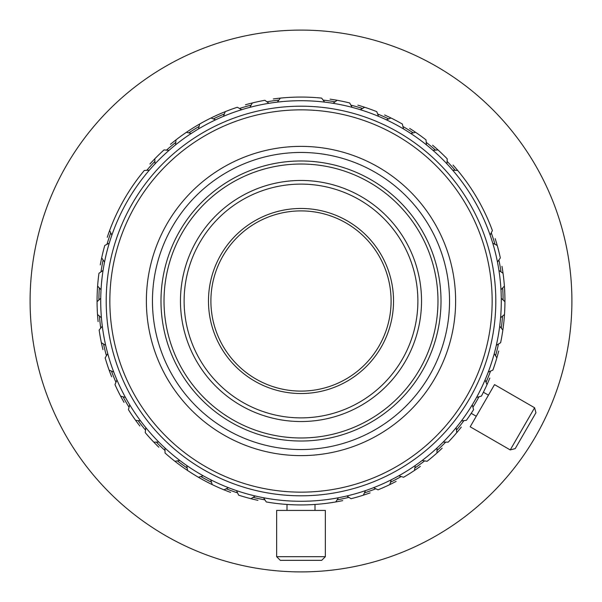 <?xml version="1.0" encoding="UTF-8"?>
<svg xmlns="http://www.w3.org/2000/svg" width="602" height="602" viewBox="0 0 602 602"><rect width="100%" height="100%" fill="white"/><g stroke="black" fill="none" stroke-linecap="round" stroke-linejoin="round"><path stroke-width="0.9" d="M335.728 501.955A203.935 203.935 0 0 1 266.272 501.955L263.533 497.749L266.272 501.955A203.935 203.935 0 0 0 335.728 501.955L338.467 497.749A200.285 200.285 0 0 1 236.518 490.622L238.64 495.168A203.935 203.935 0 0 0 250.989 498.712L255.203 495.973A200.285 200.285 0 0 1 236.518 490.622L238.64 495.168A203.935 203.935 0 0 0 250.989 498.712L255.203 495.973A200.285 200.285 0 0 0 346.797 495.973L351.011 498.712A203.935 203.935 0 0 0 363.36 495.168L365.482 490.622A200.285 200.285 0 0 1 346.797 495.973L351.011 498.712A203.935 203.935 0 0 0 363.36 495.168L365.482 490.622A200.285 200.285 0 0 0 373.488 487.703L378.041 489.825A203.935 203.935 0 0 0 389.78 484.602L391.24 479.802A200.285 200.285 0 0 1 373.488 487.703L378.041 489.825A203.935 203.935 0 0 0 389.78 484.602L391.24 479.802A200.285 200.285 0 0 0 398.772 475.798L403.566 477.266A203.935 203.935 0 0 0 414.462 470.455L415.252 465.504A200.285 200.285 0 0 1 398.772 475.798L403.566 477.266A203.935 203.935 0 0 0 414.462 470.455L415.252 465.504A200.285 200.285 0 0 0 422.145 460.492L427.104 461.275A203.935 203.935 0 0 0 436.947 453.02L437.029 448.001A200.285 200.285 0 0 1 422.145 460.492L427.104 461.275A203.935 203.935 0 0 0 436.947 453.02L437.029 448.001A200.285 200.285 0 0 0 443.162 442.079L448.181 442.169A203.935 203.935 0 0 0 456.775 432.62L456.166 427.638A200.285 200.285 0 0 1 443.162 442.079L448.181 442.169A203.935 203.935 0 0 0 456.775 432.62L456.166 427.638A200.285 200.285 0 0 0 461.41 420.918L466.392 420.309A203.935 203.935 0 0 0 473.578 409.653L472.284 404.807A200.285 200.285 0 0 1 461.41 420.918L466.392 420.309A203.935 203.935 0 0 0 473.578 409.653L472.284 404.807A200.285 200.285 0 0 0 476.543 397.425L481.389 396.131A203.935 203.935 0 0 0 487.026 384.58L485.061 379.96A200.285 200.285 0 0 1 476.543 397.425L481.389 396.131A203.935 203.935 0 0 0 487.026 384.58L485.061 379.96A200.285 200.285 0 0 0 488.252 372.059L492.872 370.102A203.935 203.935 0 0 0 496.846 357.881L494.257 353.577A200.285 200.285 0 0 1 488.252 372.059L492.872 370.102A203.935 203.935 0 0 0 496.846 357.881L494.257 353.577A200.285 200.285 0 0 0 496.319 345.307L500.623 342.726A203.935 203.935 0 0 0 502.851 330.069L499.698 326.171A200.285 200.285 0 0 1 496.319 345.307L500.623 342.726A203.935 203.935 0 0 0 502.851 330.069L499.698 326.171A200.285 200.285 0 0 1 338.467 497.749L335.728 501.955A203.935 203.935 0 0 0 342.726 500.623A203.935 203.935 0 0 1 335.728 501.955M223.959 489.825A203.935 203.935 0 0 1 165.053 453.02L164.971 448.001L165.053 453.02A203.935 203.935 0 0 0 174.896 461.275L179.855 460.492A200.285 200.285 0 0 1 145.834 427.638L145.225 432.62A203.935 203.935 0 0 0 153.819 442.169L158.838 442.079A200.285 200.285 0 0 1 145.834 427.638L145.225 432.62A203.935 203.935 0 0 0 153.819 442.169L158.838 442.079A200.285 200.285 0 0 0 186.748 465.504L187.538 470.455A203.935 203.935 0 0 1 174.896 461.275L179.855 460.492A200.285 200.285 0 0 0 186.748 465.504L187.538 470.455A203.935 203.935 0 0 0 198.434 477.266L203.228 475.798A200.285 200.285 0 0 1 186.748 465.504A200.285 200.285 0 0 0 210.76 479.802L212.22 484.602A203.935 203.935 0 0 1 198.434 477.266L203.228 475.798A200.285 200.285 0 0 0 210.76 479.802L212.22 484.602A203.935 203.935 0 0 0 223.959 489.825L228.512 487.703A200.285 200.285 0 0 1 210.76 479.802A200.285 200.285 0 0 0 236.518 490.622A200.285 200.285 0 0 1 228.512 487.703L223.959 489.825A203.935 203.935 0 0 0 230.596 492.398A203.935 203.935 0 0 1 223.959 489.825M135.608 420.309A203.935 203.935 0 0 1 128.422 409.653L129.716 404.807L128.422 409.653A203.935 203.935 0 0 0 135.608 420.309L140.59 420.918A200.285 200.285 0 0 1 116.938 379.96L114.974 384.58A203.935 203.935 0 0 0 120.611 396.131L125.457 397.425A200.285 200.285 0 0 1 116.938 379.96L114.974 384.58A203.935 203.935 0 0 0 120.611 396.131L125.457 397.425A200.285 200.285 0 0 0 145.834 427.638A200.285 200.285 0 0 1 140.59 420.918L135.608 420.309A203.935 203.935 0 0 0 139.867 426.005A203.935 203.935 0 0 1 135.608 420.309M109.128 370.102A203.935 203.935 0 0 1 105.154 357.881L107.743 353.577L105.154 357.881A203.935 203.935 0 0 0 109.128 370.102L113.748 372.059A200.285 200.285 0 0 1 102.302 326.171L99.149 330.069A203.935 203.935 0 0 0 101.377 342.726L105.681 345.307A200.285 200.285 0 0 1 102.302 326.171L99.149 330.069A203.935 203.935 0 0 0 101.377 342.726L105.681 345.307A200.285 200.285 0 0 0 116.938 379.96A200.285 200.285 0 0 1 113.748 372.059L109.128 370.102A203.935 203.935 0 0 0 111.656 376.754A203.935 203.935 0 0 1 109.128 370.102M97.516 314.537A203.935 203.935 0 0 1 98.954 273.3L103.062 270.426L98.954 273.3A203.935 203.935 0 0 0 97.607 286.085L101.031 289.75A200.285 200.285 0 0 1 109.248 243.178L104.771 245.45A203.935 203.935 0 0 0 101.663 257.919L104.545 262.036A200.285 200.285 0 0 1 109.248 243.178L104.771 245.45A203.935 203.935 0 0 0 101.663 257.919L104.545 262.036A200.285 200.285 0 0 0 100.737 298.268L97.065 301.692A203.935 203.935 0 0 1 97.607 286.085L101.031 289.75A200.285 200.285 0 0 0 100.737 298.268L97.065 301.692A203.935 203.935 0 0 0 97.516 314.537L101.414 317.69A200.285 200.285 0 0 1 100.737 298.268A200.285 200.285 0 0 0 102.302 326.171A200.285 200.285 0 0 1 101.414 317.69L97.516 314.537A203.935 203.935 0 0 0 98.111 321.626A203.935 203.935 0 0 1 97.516 314.537M109.602 230.596A203.935 203.935 0 0 1 144.329 170.441L149.341 170.178L144.329 170.441A203.935 203.935 0 0 0 109.602 230.596L111.882 235.073A200.285 200.285 0 0 1 169.027 150.35L164.022 149.913A203.935 203.935 0 0 0 154.782 158.838L155.045 163.849A200.285 200.285 0 0 1 169.027 150.35L164.022 149.913A203.935 203.935 0 0 0 154.782 158.838L155.045 163.849A200.285 200.285 0 0 0 109.248 243.178A200.285 200.285 0 0 1 111.882 235.073L109.602 230.596A203.935 203.935 0 0 0 107.261 237.323A203.935 203.935 0 0 1 109.602 230.596M175.995 139.867A203.935 203.935 0 0 1 237.323 107.261L241.711 109.692L237.323 107.261A203.935 203.935 0 0 0 225.246 111.656L223.447 116.336A200.285 200.285 0 0 1 268.913 103.303L264.903 100.286A203.935 203.935 0 0 0 252.336 102.957L249.905 107.344A200.285 200.285 0 0 1 268.913 103.303L264.903 100.286A203.935 203.935 0 0 0 252.336 102.957L249.905 107.344A200.285 200.285 0 0 0 215.667 119.806L210.978 118.007A203.935 203.935 0 0 1 225.246 111.656L223.447 116.336A200.285 200.285 0 0 0 215.667 119.806L210.978 118.007A203.935 203.935 0 0 0 199.631 124.042L198.502 128.933A200.285 200.285 0 0 1 215.667 119.806A200.285 200.285 0 0 0 191.278 133.448L186.387 132.32A203.935 203.935 0 0 1 199.631 124.042L198.502 128.933A200.285 200.285 0 0 0 191.278 133.448L186.387 132.32A203.935 203.935 0 0 0 175.995 139.867L175.551 144.871A200.285 200.285 0 0 1 191.278 133.448A200.285 200.285 0 0 0 169.027 150.35A200.285 200.285 0 0 1 175.551 144.871L175.995 139.867A203.935 203.935 0 0 0 170.441 144.329A203.935 203.935 0 0 1 175.995 139.867M280.374 98.111A203.935 203.935 0 0 1 321.626 98.111L324.651 102.114L321.626 98.111A203.935 203.935 0 0 0 280.374 98.111L277.349 102.114A200.285 200.285 0 0 1 352.095 107.344L349.664 102.957A203.935 203.935 0 0 0 337.097 100.286L333.087 103.303A200.285 200.285 0 0 1 352.095 107.344L349.664 102.957A203.935 203.935 0 0 0 337.097 100.286L333.087 103.303A200.285 200.285 0 0 0 268.913 103.303A200.285 200.285 0 0 1 277.349 102.114L280.374 98.111A203.935 203.935 0 0 0 273.3 98.954A203.935 203.935 0 0 1 280.374 98.111M364.677 107.261A203.935 203.935 0 0 1 376.754 111.656L378.553 116.336L376.754 111.656A203.935 203.935 0 0 0 364.677 107.261L360.289 109.692A200.285 200.285 0 0 1 403.498 128.933L402.369 124.042A203.935 203.935 0 0 0 391.022 118.007L386.333 119.806A200.285 200.285 0 0 1 403.498 128.933L402.369 124.042A203.935 203.935 0 0 0 391.022 118.007L386.333 119.806A200.285 200.285 0 0 0 352.095 107.344A200.285 200.285 0 0 1 360.289 109.692L364.677 107.261A203.935 203.935 0 0 0 357.881 105.154A203.935 203.935 0 0 1 364.677 107.261M415.613 132.32A203.935 203.935 0 0 1 426.005 139.867L426.449 144.871L426.005 139.867A203.935 203.935 0 0 0 415.613 132.32L410.722 133.448A200.285 200.285 0 0 1 446.955 163.849L447.218 158.838A203.935 203.935 0 0 0 437.978 149.913L432.973 150.35A200.285 200.285 0 0 1 446.955 163.849L447.218 158.838A203.935 203.935 0 0 0 437.978 149.913L432.973 150.35A200.285 200.285 0 0 0 403.498 128.933A200.285 200.285 0 0 1 410.722 133.448L415.613 132.32A203.935 203.935 0 0 0 409.653 128.422A203.935 203.935 0 0 1 415.613 132.32M457.671 170.441A203.935 203.935 0 0 1 492.398 230.596L490.118 235.073L492.398 230.596A203.935 203.935 0 0 0 457.671 170.441L452.659 170.178A200.285 200.285 0 0 1 497.455 262.036L500.337 257.919A203.935 203.935 0 0 0 497.229 245.45L492.752 243.178A200.285 200.285 0 0 1 497.455 262.036L500.337 257.919A203.935 203.935 0 0 0 497.229 245.45L492.752 243.178A200.285 200.285 0 0 0 446.955 163.849A200.285 200.285 0 0 1 452.659 170.178L457.671 170.441A203.935 203.935 0 0 0 453.02 165.053A203.935 203.935 0 0 1 457.671 170.441M503.046 273.3A203.935 203.935 0 0 1 502.851 330.069A203.935 203.935 0 0 0 504.484 314.537L500.586 317.69A200.285 200.285 0 0 1 499.698 326.171A200.285 200.285 0 0 0 500.586 317.69L504.484 314.537A203.935 203.935 0 0 0 504.935 301.692L501.263 298.268A200.285 200.285 0 0 1 500.586 317.69A200.285 200.285 0 0 0 500.969 289.75L504.393 286.085A203.935 203.935 0 0 1 504.935 301.692L501.263 298.268A200.285 200.285 0 0 0 500.969 289.75L504.393 286.085A203.935 203.935 0 0 0 503.046 273.3L498.938 270.426A200.285 200.285 0 0 1 500.969 289.75A200.285 200.285 0 0 0 497.455 262.036A200.285 200.285 0 0 1 498.938 270.426L503.046 273.3A203.935 203.935 0 0 0 501.955 266.272A203.935 203.935 0 0 1 503.046 273.3M102.957 349.664A203.935 203.935 0 0 1 101.377 342.726A203.935 203.935 0 0 0 102.957 349.664M100.286 264.903A203.935 203.935 0 0 1 101.663 257.919A203.935 203.935 0 0 0 100.286 264.903M149.913 164.022A203.935 203.935 0 0 1 154.782 158.838A203.935 203.935 0 0 0 149.913 164.022M245.45 104.771A203.935 203.935 0 0 1 252.336 102.957A203.935 203.935 0 0 0 245.45 104.771M330.069 99.149A203.935 203.935 0 0 1 337.097 100.286A203.935 203.935 0 0 0 330.069 99.149M384.58 114.974A203.935 203.935 0 0 1 391.022 118.007A203.935 203.935 0 0 0 384.58 114.974M432.62 145.225A203.935 203.935 0 0 1 437.978 149.913A203.935 203.935 0 0 0 432.62 145.225M495.168 238.64A203.935 203.935 0 0 1 497.229 245.45A203.935 203.935 0 0 0 495.168 238.64M498.712 351.011A203.935 203.935 0 0 1 496.846 357.881A203.935 203.935 0 0 0 498.712 351.011M489.825 378.041A203.935 203.935 0 0 1 487.026 384.58A203.935 203.935 0 0 0 489.825 378.041M461.275 427.104A203.935 203.935 0 0 1 456.775 432.62A203.935 203.935 0 0 0 461.275 427.104M442.169 448.181A203.935 203.935 0 0 1 436.947 453.02A203.935 203.935 0 0 0 442.169 448.181M420.309 466.392A203.935 203.935 0 0 1 414.462 470.455A203.935 203.935 0 0 0 420.309 466.392M396.131 481.389A203.935 203.935 0 0 1 389.78 484.602A203.935 203.935 0 0 0 396.131 481.389M370.102 492.872A203.935 203.935 0 0 1 363.36 495.168A203.935 203.935 0 0 0 370.102 492.872M257.919 500.337A203.935 203.935 0 0 1 250.989 498.712A203.935 203.935 0 0 0 257.919 500.337M158.838 447.218A203.935 203.935 0 0 1 153.819 442.169A203.935 203.935 0 0 0 158.838 447.218M124.042 402.369A203.935 203.935 0 0 1 120.611 396.131A203.935 203.935 0 0 0 124.042 402.369M421.535 301A120.535 120.535 0 0 1 240.732 405.387A120.535 120.535 0 0 1 240.732 196.613A120.535 120.535 0 0 1 421.535 301A120.535 120.535 0 0 1 240.732 405.387A120.535 120.535 0 0 1 240.732 196.613A120.535 120.535 0 0 1 421.535 301M417.886 301A116.886 116.886 0 0 1 242.561 402.226A116.886 116.886 0 0 1 242.561 199.774A116.886 116.886 0 0 1 417.886 301A116.886 116.886 0 0 1 242.561 402.226A116.886 116.886 0 0 1 242.561 199.774A116.886 116.886 0 0 1 417.886 301M393.535 301A92.535 92.535 0 0 1 254.736 381.134A92.535 92.535 0 0 1 254.736 220.866A92.535 92.535 0 0 1 393.535 301A92.535 92.535 0 0 1 254.736 381.134A92.535 92.535 0 0 1 254.736 220.866A92.535 92.535 0 0 1 393.535 301M391.097 301A90.097 90.097 0 0 1 255.948 379.027A90.097 90.097 0 0 1 255.948 222.973A90.097 90.097 0 0 1 391.097 301A90.097 90.097 0 0 1 255.948 379.027A90.097 90.097 0 0 1 255.948 222.973A90.097 90.097 0 0 1 391.097 301M571.9 301A270.9 270.9 0 0 1 165.55 535.607A270.9 270.9 0 0 1 165.55 66.393A270.9 270.9 0 0 1 571.9 301M502.542 316.11A202.106 202.106 0 0 1 501.278 328.128A202.106 202.106 0 0 0 502.542 316.11M498.479 344.013A202.106 202.106 0 0 1 495.559 355.737A202.106 202.106 0 0 0 498.479 344.013M490.57 371.073A202.106 202.106 0 0 1 486.047 382.278A202.106 202.106 0 0 0 490.57 371.073M478.974 396.778A202.106 202.106 0 0 1 472.931 407.245A202.106 202.106 0 0 0 478.974 396.778M463.916 420.617A202.106 202.106 0 0 1 456.474 430.137A202.106 202.106 0 0 0 463.916 420.617M445.683 442.124A202.106 202.106 0 0 1 436.984 450.522A202.106 202.106 0 0 0 445.683 442.124M424.636 460.884A202.106 202.106 0 0 1 414.853 467.987A202.106 202.106 0 0 0 424.636 460.884M401.18 476.536A202.106 202.106 0 0 1 390.51 482.21A202.106 202.106 0 0 0 401.18 476.536M375.776 488.771A202.106 202.106 0 0 1 364.413 492.903A202.106 202.106 0 0 0 375.776 488.771M348.912 497.35A202.106 202.106 0 0 1 337.09 499.863A202.106 202.106 0 0 0 348.912 497.35M264.91 499.863A202.106 202.106 0 0 1 253.088 497.35A202.106 202.106 0 0 0 264.91 499.863M237.587 492.903A202.106 202.106 0 0 1 226.224 488.771A202.106 202.106 0 0 0 237.587 492.903M211.49 482.21A202.106 202.106 0 0 1 200.82 476.536A202.106 202.106 0 0 0 211.49 482.21M187.147 467.987A202.106 202.106 0 0 1 177.364 460.884A202.106 202.106 0 0 0 187.147 467.987M165.016 450.522A202.106 202.106 0 0 1 156.317 442.124A202.106 202.106 0 0 0 165.016 450.522M145.526 430.137A202.106 202.106 0 0 1 138.084 420.617A202.106 202.106 0 0 0 145.526 430.137M129.069 407.245A202.106 202.106 0 0 1 123.026 396.778A202.106 202.106 0 0 0 129.069 407.245M115.953 382.278A202.106 202.106 0 0 1 111.43 371.073A202.106 202.106 0 0 0 115.953 382.278M106.441 355.737A202.106 202.106 0 0 1 103.521 344.013A202.106 202.106 0 0 0 106.441 355.737M100.722 328.128A202.106 202.106 0 0 1 99.458 316.11A202.106 202.106 0 0 0 100.722 328.128M98.894 299.992A202.106 202.106 0 0 1 99.315 287.914A202.106 202.106 0 0 0 98.894 299.992M101.001 271.871A202.106 202.106 0 0 1 103.1 259.966A202.106 202.106 0 0 0 101.001 271.871M106.998 244.322A202.106 202.106 0 0 1 110.738 232.823A202.106 202.106 0 0 0 106.998 244.322M146.828 170.313A202.106 202.106 0 0 1 154.917 161.328A202.106 202.106 0 0 0 146.828 170.313M166.513 150.131A202.106 202.106 0 0 1 175.776 142.358A202.106 202.106 0 0 0 166.513 150.131M188.825 132.876A202.106 202.106 0 0 1 199.074 126.473A202.106 202.106 0 0 0 188.825 132.876M213.311 118.903A202.106 202.106 0 0 1 224.35 113.989A202.106 202.106 0 0 0 213.311 118.903M239.506 108.473A202.106 202.106 0 0 1 251.124 105.139A202.106 202.106 0 0 0 239.506 108.473M266.904 101.791A202.106 202.106 0 0 1 278.869 100.105A202.106 202.106 0 0 0 266.904 101.791M323.131 100.105A202.106 202.106 0 0 1 335.096 101.791A202.106 202.106 0 0 0 323.131 100.105M350.876 105.139A202.106 202.106 0 0 1 362.494 108.473A202.106 202.106 0 0 0 350.876 105.139M377.65 113.989A202.106 202.106 0 0 1 388.689 118.903A202.106 202.106 0 0 0 377.65 113.989M402.926 126.473A202.106 202.106 0 0 1 413.175 132.876A202.106 202.106 0 0 0 402.926 126.473M426.224 142.358A202.106 202.106 0 0 1 435.487 150.131A202.106 202.106 0 0 0 426.224 142.358M447.083 161.328A202.106 202.106 0 0 1 455.172 170.313A202.106 202.106 0 0 0 447.083 161.328M491.262 232.823A202.106 202.106 0 0 1 495.002 244.322A202.106 202.106 0 0 0 491.262 232.823M498.9 259.966A202.106 202.106 0 0 1 500.999 271.871A202.106 202.106 0 0 0 498.9 259.966M502.685 287.914A202.106 202.106 0 0 1 503.106 299.992A202.106 202.106 0 0 0 502.685 287.914M495.807 301A194.807 194.807 0 0 1 203.596 469.703A194.807 194.807 0 0 1 203.596 132.297A194.807 194.807 0 0 1 495.807 301A194.807 194.807 0 0 1 203.596 469.703A194.807 194.807 0 0 1 203.596 132.297A194.807 194.807 0 0 1 495.807 301M492.15 301A191.15 191.15 0 0 1 205.425 466.542A191.15 191.15 0 0 1 205.425 135.458A191.15 191.15 0 0 1 492.15 301A191.15 191.15 0 0 1 205.425 466.542A191.15 191.15 0 0 1 205.425 135.458A191.15 191.15 0 0 1 492.15 301M455.624 301A154.624 154.624 0 0 1 223.688 434.907A154.624 154.624 0 0 1 223.688 167.093A154.624 154.624 0 0 1 455.624 301A154.624 154.624 0 0 1 223.688 434.907A154.624 154.624 0 0 1 223.688 167.093A154.624 154.624 0 0 1 455.624 301M449.536 301A148.536 148.536 0 0 1 226.728 429.64A148.536 148.536 0 0 1 226.728 172.36A148.536 148.536 0 0 1 449.536 301A148.536 148.536 0 0 1 226.728 429.64A148.536 148.536 0 0 1 226.728 172.36A148.536 148.536 0 0 1 449.536 301M441.018 301A140.018 140.018 0 0 1 230.995 422.258A140.018 140.018 0 0 1 230.995 179.742A140.018 140.018 0 0 1 441.018 301A140.018 140.018 0 0 1 230.995 422.258A140.018 140.018 0 0 1 230.995 179.742A140.018 140.018 0 0 1 441.018 301M437.97 301A136.97 136.97 0 0 1 232.515 419.624A136.97 136.97 0 0 1 232.515 182.376A136.97 136.97 0 0 1 437.97 301A136.97 136.97 0 0 1 232.515 419.624A136.97 136.97 0 0 1 232.515 182.376A136.97 136.97 0 0 1 437.97 301M280.299 560.334L321.701 560.334L325.351 556.684L325.351 510.413L276.649 510.413L325.351 510.413L325.351 556.684L276.649 556.684L276.649 510.413L276.649 556.684L325.351 556.684L321.701 560.334L280.299 560.334L276.649 556.684L280.299 560.334M286.996 510.413L286.996 504.453L286.996 510.413M476.272 416.253L471.208 413.333L476.272 416.253M470.185 426.795L494.535 384.618L470.185 426.795L510.248 449.927L534.599 407.75L494.535 384.618L534.599 407.75L510.248 449.927L470.185 426.795M515.237 448.595L535.938 412.739L534.599 407.75L535.938 412.739L515.237 448.595L510.248 449.927L515.237 448.595M315.004 510.413L315.004 504.453L315.004 510.413M488.448 395.16L483.383 392.241L488.448 395.16"/></g></svg>
